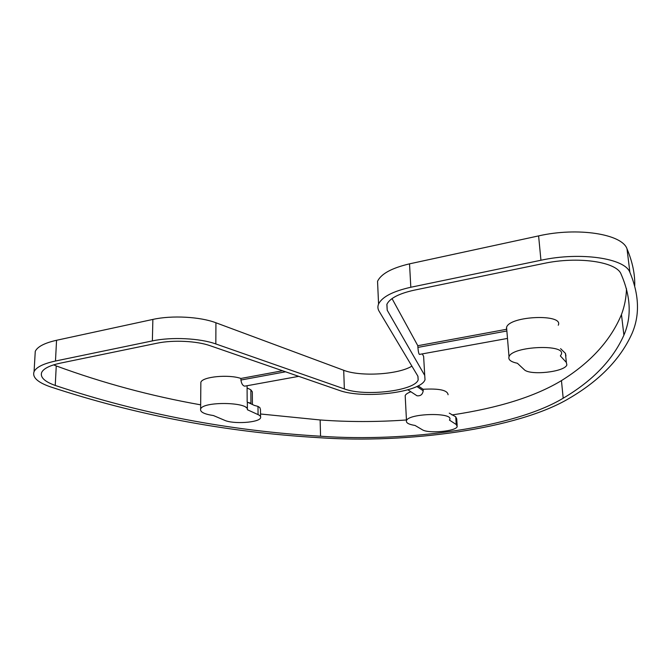 <?xml version="1.0" encoding="UTF-8"?>
<svg xmlns="http://www.w3.org/2000/svg" width="671" height="671" viewBox="0 0 671 671"><rect width="100%" height="100%" fill="white"/><g stroke="black" fill="none" stroke-linecap="round" stroke-linejoin="round"><path stroke-width="1.01" d="M563.187 398.213C592.652 380.826 612.891 359.807 623.904 335.148C631.797 316.813 630.841 296.439 621.036 274.02C616.515 261.732 577.706 256.07 543.485 263.51L414.133 290.182C398.935 293.579 389.843 298.293 386.857 304.34L387.209 310.203L424.726 375.425L425.02 379.719C420.91 392.535 363.003 399.379 339.014 390.287L210.199 345.733C196.922 340.969 173.009 339.778 157.031 343.208L60.516 363.112C49.906 365.393 43.623 368.496 41.686 372.413C39.983 377.219 44.504 381.573 55.24 385.456C140.281 413.831 228.719 430.748 320.562 436.225C407.448 442.441 514.548 427.612 563.187 398.213L561.451 380.616C590.673 362.415 610.677 340.398 621.463 314.556C624.55 306.353 626.228 297.739 626.488 288.723M379.065 311.151L417.874 376.146L418.167 379.895C414.728 390.866 364.806 396.762 344.349 388.903L215.836 343.955C200.109 338.243 171.432 336.783 152.367 340.91L55.475 361.023C43.405 363.648 36.268 367.18 34.07 371.633C32.133 377.186 37.375 382.185 49.797 386.639C136.221 415.19 225.766 432.191 318.448 437.651C407.993 443.984 518.104 428.844 568.899 398.515C599.572 380.65 620.633 358.918 632.099 333.319C639.933 315.043 639.203 294.737 629.91 272.409C625.087 258.26 580.365 251.608 540.943 260.247L410.82 287.255C392.829 291.306 382.084 296.901 378.57 304.038C377.547 306.513 377.714 308.878 379.065 311.151M566.349 362.432L566.861 364.907C564.797 372.011 529.62 375.785 524.143 369.57L517.425 363.288C510.874 361.887 508.073 359.715 509.021 356.779C512.074 346.01 567.221 343.753 561.166 354.632L560.352 355.907L566.349 362.432L565.435 353.357L560.579 348.66M392.032 298.595L417.815 345.716L506.437 329.318L506.563 327.347C509.515 315.798 564.168 313.583 558.255 325.234M565.955 355.89L565.435 353.357M422.294 353.902L423.619 356.326L424.726 375.425M416.876 386.479L423.2 390.765L423.116 389.264L418.108 385.859M423.116 389.264C439.287 388.366 447.607 390.195 448.077 394.749M405.267 397.19L405.183 395.605C405.762 394.229 407.666 392.954 410.904 391.772M247.087 387.955L250.853 389.809L252.338 391.864L252.413 404.034M200.847 383.988L200.855 382.311C202.248 376.716 228.593 374.141 240.914 378.452L282.525 370.753M53.63 364.865L56.255 365.93C102.931 383.082 151.059 396.049 200.663 404.831M260.524 413.99L320.134 419.962C348.215 422.051 376.985 422.051 406.45 419.971M452.002 414.955C498.712 407.934 535.198 396.494 561.451 380.616M411.902 366.131C398.364 374.611 360.402 376.892 343.711 370.283L215.928 322.776C200.302 316.746 171.818 315.144 152.871 319.421L56.557 340.281C44.554 342.998 37.459 346.689 35.261 351.361L35.009 355.613M634.732 285.821C635.043 274.129 632.468 261.807 627.008 248.84C622.134 234.02 577.697 226.957 538.603 235.898L409.528 263.846C391.671 268.048 381.019 273.877 377.547 281.342L377.874 288.455M419.4 354.422C418.729 353.718 418.234 351.378 417.907 347.402L417.815 345.716M244.923 386.119L244.705 386.16C242.751 385.733 241.493 383.695 240.923 380.038L285.569 371.801M240.914 378.452L240.923 380.038M247.381 409.729L258.067 414.611C260.205 415.617 261.036 416.699 260.558 417.848C259.182 422.646 233.298 424.374 224.575 420.281L213.462 415.559C204.21 414.158 199.933 411.977 200.629 409.016C202.843 401.174 249.033 401.971 247.381 409.729L247.339 402.122L254.334 405.401L258 406.408L259.87 407.616L260.482 409.729L260.541 416.574M246.156 407.641L247.364 407.44M248.195 402.525L250.937 403.145L250.853 389.809M423.2 390.765C422.613 394.506 420.532 396.175 416.968 395.764L415.424 394.749M456.246 424.525L457.236 426.597C455.97 431.369 428.249 433.818 422.285 429.725L415.039 425.448C408.698 424.441 405.846 422.839 406.483 420.642C408.513 413.168 454.133 412.204 449.687 419.694L449.461 420.105L456.246 424.525L455.735 416.8L449.268 413.135M457.161 425.406L456.725 418.922L455.735 416.8M417.907 347.402L506.58 331.046M386.924 304.198L387.209 310.203M343.711 370.283L344.349 388.903M56.255 365.93L55.24 385.456M320.134 419.962L320.562 436.225M627.008 248.84L629.91 272.409M538.603 235.898L540.943 260.247M409.528 263.846L410.82 287.255M215.928 322.776L215.836 343.955M152.871 319.421L152.367 340.91M56.557 340.281L55.475 361.023M258.067 414.611L258 406.408M509.021 356.779L506.563 327.347M507.494 338.427L419.509 354.405M417.966 376.305L418.167 379.895M621.463 314.556L623.904 335.148M377.547 281.342L378.57 304.038M35.261 351.361L34.07 371.633M247.163 401.837L247.079 385.724M200.629 409.016L200.855 382.311M244.705 386.16L298.712 376.347M406.483 420.642L405.183 395.605M416.968 395.764L407.893 389.792"/></g></svg>
